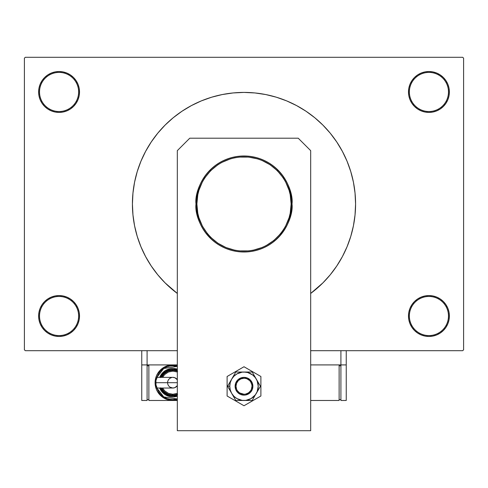 <?xml version="1.0" encoding="UTF-8"?>
<svg xmlns="http://www.w3.org/2000/svg" width="488" height="488" viewBox="0 0 488 488"><rect width="100%" height="100%" fill="white"/><g stroke="black" fill="none" stroke-linecap="round" stroke-linejoin="round"><path stroke-width="0.73" d="M445.928 327.375L447.819 323.843L448.984 320.006L449.375 316.017A20.447 20.447 0 0 1 428.928 336.464A20.447 20.447 0 0 1 408.48 316.017L409.365 316.017A19.557 19.557 0 0 0 428.928 335.573A19.557 19.557 0 0 0 448.484 316.017A19.557 19.557 0 0 0 428.928 296.454A19.557 19.557 0 0 0 409.365 316.017L408.48 316.017A20.447 20.447 0 0 1 428.928 295.563A20.447 20.447 0 0 1 449.375 316.017L448.484 316.017A19.557 19.557 0 0 1 428.928 335.573A19.557 19.557 0 0 1 409.365 316.017A19.557 19.557 0 0 1 428.928 296.454A19.557 19.557 0 0 1 448.484 316.017L449.375 316.017L448.984 312.027L447.819 308.19L445.928 304.652L443.385 301.553L440.286 299.01L436.754 297.125L432.917 295.96L428.928 295.563L424.938 295.96L421.101 297.125L417.563 299.01L414.465 301.553L411.927 304.652L410.036 308.19L408.871 312.027L408.48 316.017L408.871 320.006L410.036 323.843L411.927 327.375L414.465 330.474L417.563 333.017L421.101 334.908L424.938 336.067L428.928 336.464L432.917 336.067L436.754 334.908L440.286 333.017L443.385 330.474L445.928 327.375L447.819 323.843L448.984 320.006L449.375 316.017L448.984 312.027L447.819 308.19L445.928 304.652M42.072 304.652L40.181 308.19L39.016 312.027L38.625 316.017L39.516 316.017A19.557 19.557 0 0 0 59.072 335.573A19.557 19.557 0 0 0 78.635 316.017A19.557 19.557 0 0 0 59.072 296.454A19.557 19.557 0 0 0 39.516 316.017L38.625 316.017A20.447 20.447 0 0 1 59.072 295.563A20.447 20.447 0 0 1 79.52 316.017L78.635 316.017A19.557 19.557 0 0 1 59.072 335.573A19.557 19.557 0 0 1 39.516 316.017A19.557 19.557 0 0 1 59.072 296.454A19.557 19.557 0 0 1 78.635 316.017L79.52 316.017L79.129 312.027L77.964 308.19L76.073 304.652L73.535 301.553L70.437 299.01L66.899 297.125L63.062 295.96L59.072 295.563L55.083 295.96L51.246 297.125L47.714 299.01L44.615 301.553L42.072 304.652L40.181 308.19L39.016 312.027L38.625 316.017L39.016 320.006L40.181 323.843L42.072 327.375L44.615 330.474L47.714 333.017L51.246 334.908L55.083 336.067L59.072 336.464L63.062 336.067L66.899 334.908L70.437 333.017L73.535 330.474L76.073 327.375L77.964 323.843L79.129 320.006L79.52 316.017A20.447 20.447 0 0 1 59.072 336.464A20.447 20.447 0 0 1 38.625 316.017L39.016 320.006L40.181 323.843L42.072 327.375M42.072 80.612L40.181 84.143L39.016 87.98L38.625 91.97L39.516 91.97A19.557 19.557 0 0 0 59.072 111.526A19.557 19.557 0 0 0 78.635 91.97A19.557 19.557 0 0 0 59.072 72.407A19.557 19.557 0 0 0 39.516 91.97L38.625 91.97A20.447 20.447 0 0 1 59.072 71.522A20.447 20.447 0 0 1 79.52 91.97L78.635 91.97A19.557 19.557 0 0 1 59.072 111.526A19.557 19.557 0 0 1 39.516 91.97A19.557 19.557 0 0 1 59.072 72.407A19.557 19.557 0 0 1 78.635 91.97L79.52 91.97L79.129 87.98L77.964 84.143L76.073 80.612L73.535 77.513L70.437 74.969L66.899 73.078L63.062 71.913L59.072 71.522L55.083 71.913L51.246 73.078L47.714 74.969L44.615 77.513L42.072 80.612L40.181 84.143L39.016 87.98L38.625 91.97L39.016 95.959L40.181 99.796L42.072 103.328L44.615 106.427L47.714 108.97L51.246 110.861L55.083 112.026L59.072 112.417L63.062 112.026L66.899 110.861L70.437 108.97L73.535 106.427L76.073 103.328L77.964 99.796L79.129 95.959L79.52 91.97A20.447 20.447 0 0 1 59.072 112.417A20.447 20.447 0 0 1 38.625 91.97L39.016 95.959L40.181 99.796L42.072 103.328M445.928 103.328L447.819 99.796L448.984 95.959L449.375 91.97A20.447 20.447 0 0 1 428.928 112.417A20.447 20.447 0 0 1 408.48 91.97L409.365 91.97A19.557 19.557 0 0 0 428.928 111.526A19.557 19.557 0 0 0 448.484 91.97A19.557 19.557 0 0 0 428.928 72.407A19.557 19.557 0 0 0 409.365 91.97L408.48 91.97A20.447 20.447 0 0 1 428.928 71.522A20.447 20.447 0 0 1 449.375 91.97L448.484 91.97A19.557 19.557 0 0 1 428.928 111.526A19.557 19.557 0 0 1 409.365 91.97A19.557 19.557 0 0 1 428.928 72.407A19.557 19.557 0 0 1 448.484 91.97L449.375 91.97L448.984 87.98L447.819 84.143L445.928 80.612L443.385 77.513L440.286 74.969L436.754 73.078L432.917 71.913L428.928 71.522L424.938 71.913L421.101 73.078L417.563 74.969L414.465 77.513L411.927 80.612L410.036 84.143L408.871 87.98L408.48 91.97L408.871 95.959L410.036 99.796L411.927 103.328L414.465 106.427L417.563 108.97L421.101 110.861L424.938 112.026L428.928 112.417L432.917 112.026L436.754 110.861L440.286 108.97L443.385 106.427L445.928 103.328L447.819 99.796L448.984 95.959L449.375 91.97L448.984 87.98L447.819 84.143L445.928 80.612M462.709 350.689L310.679 350.689L340.911 350.689L340.911 364.914L310.679 364.914L340.911 364.914L340.911 350.689L310.679 350.689L462.709 350.689L463.6 349.798L463.6 58.182L463.6 349.798L462.709 350.689M177.321 350.689L25.291 350.689L24.4 349.798L24.4 58.182L25.291 57.297L462.709 57.297L25.291 57.297L24.4 58.182L24.4 349.798L25.291 350.689L177.321 350.689M132.882 193.846L132.821 194.535M462.709 57.297L463.6 58.182L462.709 57.297M174.637 291.391L177.321 293.453A111.575 111.575 0 0 1 244 92.415A111.575 111.575 0 0 1 310.679 293.453L322.897 282.887L330.254 274.774L336.775 265.984L342.405 256.59L347.084 246.69L350.774 236.381L353.434 225.761L355.038 214.927L355.575 203.99L355.038 193.053L353.434 182.225L350.774 171.605L347.084 161.29L342.405 151.396L336.775 142.002L330.254 133.206L322.897 125.093L314.784 117.742L305.988 111.215L296.6 105.591L286.7 100.906L276.391 97.216L265.765 94.556L254.937 92.952L244 92.415L233.063 92.952L222.235 94.556L211.609 97.216L201.3 100.906L191.4 105.591L182.012 111.215L173.216 117.742L165.103 125.093L157.746 133.206L151.225 142.002L145.595 151.396L140.916 161.29L137.226 171.605L134.566 182.225L132.962 193.053L132.425 203.99L132.962 214.927L134.566 225.761L137.226 236.381L140.916 246.69L145.595 256.59L151.225 265.984L157.746 274.774L165.103 282.887L177.321 293.453M313.363 116.595L307.08 111.953M180.499 112.246L173.216 117.742M443.385 77.513L440.286 74.969L436.754 73.078M421.101 73.078L417.563 74.969L414.465 77.513M73.535 77.513L70.437 74.969L66.899 73.078M44.615 106.427L47.714 108.97M44.615 330.474L47.714 333.017L51.246 334.908M66.899 334.908L70.437 333.017L73.535 330.474M443.385 301.553L440.286 299.01M414.465 330.474L417.563 333.017L421.101 334.908M310.679 293.453L314.784 290.244M217.819 243.17L225.968 247.526L234.807 250.21L239.382 250.887L248.618 250.887L253.193 250.21L262.032 247.526L266.21 245.549L273.89 240.419L280.423 233.886L283.18 230.171L285.559 226.206L289.091 217.672L290.214 213.183L291.123 203.99L292.007 203.99C293.941 189.948 279.532 156.636 244 155.983C208.468 156.636 194.059 189.948 195.993 203.99C194.059 218.032 208.468 251.344 244 252.003C279.532 251.344 293.941 218.032 292.007 203.99L291.123 203.99C293.014 217.776 278.88 250.472 244 251.113C209.12 250.472 194.986 217.776 196.877 203.99L195.993 203.99A48.007 48.007 0 0 1 244 155.983A48.007 48.007 0 0 1 292.007 203.99A48.007 48.007 0 0 1 244 252.003A48.007 48.007 0 0 1 195.993 203.99L196.877 203.99L197.786 213.183L198.909 217.672L202.441 226.206L207.577 233.886L210.682 237.308L217.849 243.189M270.181 164.81L262.032 160.46L257.676 158.899L248.618 157.099L239.382 157.099L234.807 157.776L230.324 158.899L221.79 162.437L217.819 164.81L210.682 170.672L204.82 177.815L202.441 181.78L198.909 190.314L197.786 194.797L196.877 203.99C194.986 190.21 209.12 157.514 244 156.874C278.88 157.514 293.014 190.21 291.123 203.99L290.214 194.797L289.091 190.314L285.559 181.78L283.18 177.815L277.318 170.672L270.151 164.798M298.235 138.202L310.679 150.646L310.679 430.703L177.321 430.703L177.321 150.646L189.765 138.202L298.235 138.202L189.765 138.202L177.321 150.646L177.321 430.703L310.679 430.703L310.679 150.646L298.235 138.202M227.109 376.498L227.109 396.006L244 405.754L260.891 396.006L260.891 376.498L244 366.744L227.109 376.498L227.109 396.006L244 405.754L260.891 396.006L260.891 376.498L244 366.744L227.109 376.498M248.935 393.645L245.732 394.969L244 395.14L240.596 394.463L237.711 392.535L235.783 389.656L235.112 386.252L235.783 382.848L237.711 379.963L240.596 378.035L244 377.358L247.404 378.035L250.289 379.963L252.217 382.848L252.888 386.252L252.217 389.656L250.289 392.535L247.404 394.463M230.586 391.474L231.678 393.365A14.225 14.225 0 0 1 229.775 386.252L227.573 386.252L235.789 400.477L227.573 386.252L235.789 372.027L227.573 386.252L230.586 391.474M260.421 386.258L256.322 393.365A14.225 14.225 0 0 1 244 400.477L252.211 400.477L235.789 400.477L245.854 400.355L251.113 398.568L255.285 394.908L260.427 386.252L252.211 372.027L260.427 386.252L255.285 377.59L252.662 374.967L247.684 372.509L244 372.027L235.789 372.027L252.211 372.027L242.146 372.149L236.887 373.93L233.941 376.193L231.678 379.139L230.257 382.568L229.775 386.252L230.257 389.93L231.678 393.365L233.941 396.311L236.887 398.568L242.146 400.355L252.211 400.477L257.139 391.693L258.225 386.252L257.139 380.805L252.211 372.027L235.789 372.027L227.573 386.252L229.775 386.252A14.225 14.225 0 0 1 256.322 379.139A14.225 14.225 0 0 1 256.322 393.365L260.427 386.252M245.726 394.975L243.994 395.14M239.059 393.645L237.711 392.535M239.065 378.853L240.596 378.035M242.274 377.529L244.006 377.358M248.941 378.859L250.289 379.963M244 400.477A14.225 14.225 0 0 1 231.678 393.365L235.789 400.477L244 400.477M346.242 364.914L346.242 350.689L346.242 364.914L340.911 364.914L346.242 364.914L346.242 400.477L340.911 400.477L340.911 364.914L340.911 400.477L346.242 400.477L346.242 364.914M177.321 364.914L147.089 364.914L147.089 350.689L147.089 364.914L141.758 364.914L141.758 350.689L141.758 400.477L147.089 400.477L141.758 400.477L141.758 364.914L147.089 364.914L147.089 400.477L147.089 364.914L177.321 364.914M339.13 400.477L339.13 364.914L339.13 400.477L310.679 400.477L339.13 400.477M339.13 365.805L340.911 365.805L339.13 365.805M340.911 399.587L339.13 399.587L340.911 399.587M247.398 394.469L247.056 393.645A8.003 8.003 0 0 1 236.607 389.308A8.003 8.003 0 0 1 240.944 378.853L240.602 378.035A8.888 8.888 0 0 0 235.783 389.644A8.888 8.888 0 0 0 247.398 394.469A8.888 8.888 0 0 1 235.783 389.644A8.888 8.888 0 0 1 240.602 378.035L240.602 378.035A8.888 8.888 0 0 1 252.217 382.854A8.888 8.888 0 0 1 247.398 394.469L247.398 394.469A8.888 8.888 0 0 0 252.217 382.854A8.888 8.888 0 0 0 240.602 378.035L240.944 378.853L238.345 380.585L236.613 383.184L235.997 386.246L236.607 389.308L237.345 390.693L239.547 392.901L243.994 394.255L245.555 394.103L248.441 392.907L250.649 390.705L251.387 389.32L252.003 386.258L251.851 384.696L250.655 381.811L249.661 380.597L247.068 378.859L245.568 378.407L244.006 378.249L240.944 378.853A8.003 8.003 0 0 1 251.393 383.196A8.003 8.003 0 0 1 247.056 393.645L247.398 394.469M177.309 385.66L174.917 387.625L172.874 388.027A5.331 5.331 0 0 0 177.321 385.642A5.331 5.331 0 0 1 172.874 388.027L169.909 387.13L168.439 385.66L167.64 383.733L167.64 381.653L168.439 379.731L169.909 378.261L171.831 377.462M155.971 377.767L155.971 382.696L155.093 382.696L177.321 382.696L155.971 382.696L155.971 388.027L172.874 388.027M155.971 387.625L155.971 377.358L172.874 377.358A5.331 5.331 0 0 1 177.321 379.743A5.331 5.331 0 0 0 172.874 377.358L174.917 377.767L177.321 379.743M177.321 365.475L167.5 365.744L159.838 370.605L155.093 382.696A17.781 17.781 0 0 1 177.321 365.475L172.874 364.914L169.403 365.256L166.072 366.268L162.998 367.909L160.302 370.124L158.088 372.814L156.447 375.888L155.434 379.225L155.093 382.696L159.838 394.786L167.5 399.641L177.321 399.91A17.781 17.781 0 0 1 155.093 382.696L155.434 386.167L156.447 389.497L158.088 392.572L160.302 395.268L162.998 397.482L166.072 399.123L169.403 400.136L172.874 400.477L177.321 399.91M177.321 398.989L163.742 396.909L156.849 388.027L158.832 392.077L160.93 394.639L163.492 396.738L166.408 398.3L169.58 399.263L172.874 399.587L177.321 398.989M159.686 388.027L166.018 395.158L177.321 396.207A14.225 14.225 0 0 1 159.686 388.027L162.815 392.755L167.433 395.835L172.874 396.921L177.321 396.207M160.552 387.795L163.443 392.126L167.768 395.018L172.874 396.03L177.321 395.268L166.786 394.56L160.65 388.027M177.321 394.322A12.444 12.444 0 0 1 161.626 388.027L164.072 391.498L168.11 394.194L172.874 395.14L177.638 394.194M177.321 400.477L148.87 400.477L148.87 364.914L148.87 400.477L177.321 400.477M147.089 399.587L148.87 399.587L147.089 399.587M147.089 365.805L148.87 365.805L147.089 365.805M177.321 366.397L172.874 365.805L169.58 366.128L166.408 367.086L163.492 368.647L160.93 370.752L158.832 373.308L156.849 377.358L163.742 368.483L177.321 366.397M159.686 377.358L162.815 372.637L167.433 369.55L172.874 368.47L177.321 369.184L166.018 370.233L159.686 377.358A14.225 14.225 0 0 1 177.321 369.184M160.65 377.358L166.786 370.831L177.321 370.124L172.874 369.361L167.768 370.374L163.443 373.265L160.552 377.59M177.321 371.069A12.444 12.444 0 0 0 161.626 377.358L164.072 373.893L168.11 371.197L172.874 370.246L177.638 371.197M162.62 388.027L164.7 390.87L168.451 393.371L172.874 394.255L177.321 393.365M177.321 372.027L172.874 371.136L168.451 372.015L164.7 374.522L162.62 377.358"/></g></svg>

